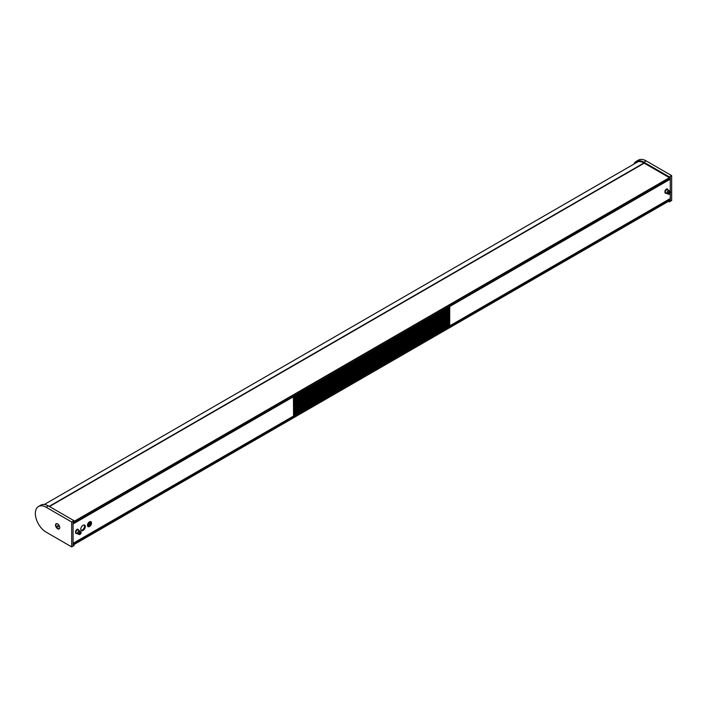 <?xml version="1.0" encoding="UTF-8"?>
<svg xmlns="http://www.w3.org/2000/svg" width="707" height="707" viewBox="0 0 707 707"><rect width="100%" height="100%" fill="white"/><g stroke="black" fill="none" stroke-linecap="round" stroke-linejoin="round"><path stroke-width="1.06" d="M670.112 177.245L670.236 178.853L73.068 523.569L670.271 178.774M670.271 177.484L73.068 522.279L73.068 523.56M670.095 198.694L670.236 200.32L73.068 545.026L670.271 200.231M670.271 198.95L73.068 543.745L73.068 545.026M44.329 504.489L637.696 161.912A14.113 8.148 60 0 1 638.306 161.611M80.138 531.346A1.821 1.052 120 0 0 79.82 530.922A1.821 1.052 120 0 0 77.682 532.742A1.821 1.052 120 0 0 78 534.068A1.821 1.052 120 0 0 78.521 534.139M79.82 530.922L78.141 529.95A1.821 1.052 120 0 0 76.011 531.779A1.821 1.052 120 0 0 76.321 533.105L78 534.068M80.032 534.386A1.608 0.928 -60 0 1 79.971 534.421A1.608 0.928 -60 0 1 79.166 534.501A1.608 0.928 -60 0 1 78.884 533.334A1.608 0.928 -60 0 1 80.775 531.717A1.608 0.928 -60 0 1 81.111 532.451A1.608 0.928 -60 0 1 81.111 532.53M80.775 531.717L79.714 531.098A1.608 0.928 120 0 0 77.823 532.716A1.608 0.928 120 0 0 78.097 533.891L79.166 534.501M81.058 532.99A1.432 0.822 120 0 0 81.111 532.601A1.432 0.822 120 0 0 80.253 531.938A1.432 0.822 120 0 0 79.14 533.378A1.432 0.822 120 0 0 80.094 534.351A1.432 0.822 120 0 0 81.058 532.99M79.67 533.272L80.412 532.627L79.67 533.272M669.502 191.076A1.821 1.052 120 0 0 669.184 190.651A1.821 1.052 120 0 0 667.355 191.712A1.821 1.052 120 0 0 667.355 193.806A1.821 1.052 120 0 0 667.885 193.868M669.184 190.651L667.505 189.688A1.821 1.052 120 0 0 665.685 190.74A1.821 1.052 120 0 0 665.685 192.843L667.355 193.806M669.396 194.116A1.608 0.928 -60 0 1 669.335 194.16A1.608 0.928 -60 0 1 668.53 194.239A1.608 0.928 -60 0 1 668.522 192.384A1.608 0.928 -60 0 1 670.139 191.447A1.608 0.928 -60 0 1 670.475 192.189A1.608 0.928 -60 0 1 670.466 192.26M670.139 191.447L669.078 190.837A1.608 0.928 120 0 0 667.461 191.774A1.608 0.928 120 0 0 667.461 193.63L668.53 194.239M670.174 193.329A1.432 0.822 120 0 0 670.475 192.331A1.432 0.822 120 0 0 669.847 191.615A1.432 0.822 120 0 0 668.742 192.507A1.432 0.822 120 0 0 668.53 193.904A1.432 0.822 120 0 0 669.458 194.08A1.432 0.822 120 0 0 670.174 193.329M669.14 192.737L669.14 193.471L669.776 193.099L669.776 192.366L669.14 192.737M646.092 160.86L643.812 162.177A15.254 8.802 -120 0 0 636.185 161.417L638.465 160.1A15.254 8.802 60 0 1 646.092 160.86L671.65 175.61L669.37 176.927L669.37 177.669L643.812 162.919A14.343 8.281 -120 0 0 635.39 163.246M643.812 162.177L669.37 176.927M671.65 175.61L671.65 200.514L669.37 201.831L668.486 201.327M636.185 161.417A15.254 8.802 -120 0 0 633.834 164.139M449.36 325.768L449.74 306.493L670.271 179.171L670.271 191.553L670.271 177.148L669.37 177.669M669.131 200.956L670.271 200.567L670.271 193.152L670.236 198.614L449.74 325.865L670.271 198.552M669.37 201.088L669.37 201.831M57.629 528.756A2.978 1.714 -120 0 0 59.724 527.837A2.978 1.714 -120 0 0 57.629 523.896A2.978 1.714 -120 0 0 57.373 523.772A2.978 1.714 -120 0 0 55.535 525.266A2.978 1.714 -120 0 0 57.629 528.756M71.69 546.9L71.69 521.996L46.132 507.237A15.254 8.802 -120 0 0 38.505 506.486A15.254 8.802 -120 0 0 35.35 513.468A15.254 8.802 -120 0 0 46.132 532.141L71.69 546.9L73.97 545.583L73.74 544.699M57.806 525.61A1.547 0.893 -120 0 0 58.292 526.485M38.505 506.486L40.794 505.169A15.254 8.802 60 0 1 48.412 505.92L46.132 507.237M71.69 521.996L73.97 520.679L48.412 505.92M73.97 520.679L73.068 521.943L73.068 545.362L73.97 544.841M57.841 525.61L58.248 526.909L57.249 526.211L57.841 525.61M58.283 524.391A2.713 1.564 -120 0 0 55.871 524.912A2.713 1.564 -120 0 0 57.585 528.332A2.713 1.564 -120 0 0 59.688 527.572A2.713 1.564 -120 0 0 59.635 526.742M58.283 526.547L57.727 526.874M449.74 325.547L293.599 415.698L449.74 325.547L449.493 325.105L293.599 415.106L449.74 324.964L449.493 324.522L293.599 414.523L449.74 324.38L449.493 323.939L293.599 413.94L449.74 323.788L449.493 323.355L293.599 413.356L449.74 323.205L449.493 322.763L293.599 412.773L449.74 322.622L449.493 322.18L293.599 412.181L449.74 322.038L449.493 321.597L293.599 411.598L449.74 321.446L449.493 321.013L293.599 411.014L449.74 320.863L449.493 320.421L293.599 410.431L449.74 320.28L449.493 319.838L293.599 409.839L449.74 319.697L449.493 319.255L293.599 409.256L449.74 319.104L449.493 318.671L293.599 408.673L449.74 318.521L449.493 318.079L293.599 408.089L449.74 317.938L449.493 317.496L293.599 407.497L449.74 317.355L449.493 316.913L293.599 406.914L449.74 316.763L449.493 316.329L293.599 406.331L449.74 316.179L449.493 315.746L293.599 405.747L449.74 315.596L449.493 315.154L293.599 405.155L449.74 315.013L449.493 314.571L293.599 404.572L449.74 314.421L449.493 313.988L293.599 403.989L449.74 313.837L449.493 313.404L293.599 403.405L449.74 313.254L449.493 312.812L293.599 402.813L449.74 312.671L449.493 312.229L293.599 402.23L449.74 312.087L449.493 311.646L293.599 401.647L449.74 311.495L449.493 311.062L293.599 401.063L449.74 310.912L449.493 310.47L293.599 400.48L449.74 310.329L449.493 309.887L293.599 399.888L449.74 309.746L449.493 309.304L293.599 399.305L449.74 309.153L449.493 308.72L293.599 398.721L449.74 308.57L449.493 308.128L293.599 398.138L449.74 307.987L449.493 307.545L293.599 397.546L449.74 307.404L449.493 306.962L293.599 396.963L449.74 306.811L449.458 306.317M83.046 525.283A3.19 1.838 120 0 0 80.969 528.094A3.19 1.838 120 0 0 81.455 530.648A3.19 1.838 120 0 0 83.046 530.489A3.19 1.838 120 0 0 85.132 527.687A3.19 1.838 120 0 0 84.646 525.133A3.19 1.838 120 0 0 83.046 525.283M81.119 530.347A3.19 1.838 120 0 0 82.286 530.047A3.19 1.838 120 0 0 84.248 527.59A3.19 1.838 120 0 0 84.213 524.992M87.474 525.336A2.855 1.644 120 0 0 87.491 525.61A2.855 1.644 120 0 0 89.621 526.423A2.855 1.644 120 0 0 91.512 523.003A2.855 1.644 120 0 0 89.745 521.713A2.855 1.644 120 0 0 87.474 525.336A2.413 1.396 120 0 0 87.942 526.061A2.413 1.396 120 0 0 88.128 526.141M88.499 523.852L89.497 524.567L88.437 525.61L89.144 524.373L88.428 523.975L88.773 523.374L90.558 524.364L90.222 524.965L89.497 524.567A1.909 1.105 120 0 0 89.824 524.011M293.405 396.415L293.573 416.087L73.068 543.338L73.068 523.958L293.599 396.645M78.397 530.1A2.006 1.158 120 0 0 76.939 529.41A2.006 1.158 120 0 0 75.569 531.832L75.569 532.583A2.006 1.158 120 0 0 76.904 533.44M667.77 189.838A2.006 1.158 120 0 0 666.312 189.14A2.006 1.158 120 0 0 664.942 191.57L664.942 192.313A2.006 1.158 120 0 0 666.268 193.179M90.178 524.947A2.413 1.396 120 0 0 90.363 524.647A2.413 1.396 120 0 0 90.523 524.347M88.278 523.489A2.413 1.396 120 0 0 88.287 526.255A2.413 1.396 120 0 0 90.708 524.85A2.413 1.396 120 0 0 90.699 522.075A2.413 1.396 120 0 0 88.278 523.489M88.79 525.805L88.622 525.292M90.558 524.364L88.711 523.472M89.489 523.772L90.028 522.835M90.549 522.72L89.842 523.967M90.514 522.005A2.413 1.396 120 0 0 90.355 521.881A2.413 1.396 120 0 0 89.497 521.837M644.227 163.158L49.472 506.53M73.068 521.978L670.139 177.263M73.068 543.453L670.156 198.738M644.104 163.087L49.349 506.459M643.927 162.981L49.172 506.362M293.493 396.468L73.068 523.728M293.599 416.016L73.068 543.338M449.643 306.317L670.165 178.995M644.165 163.123L49.419 506.504M73.068 523.622L670.236 178.853M670.236 200.32L73.068 545.088M77.611 529.888L76.869 529.455M666.975 189.626L666.233 189.193M293.573 416.087L73.068 543.383M449.714 325.936L670.236 198.614"/></g></svg>
